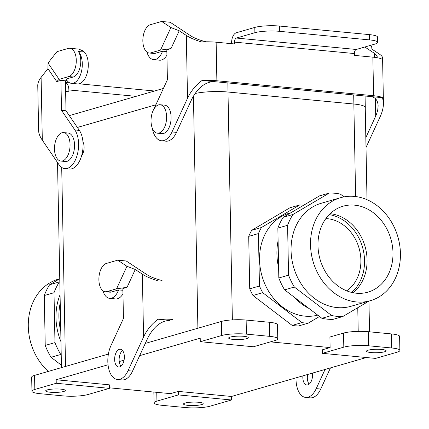 <?xml version="1.0" encoding="UTF-8"?>
<svg xmlns="http://www.w3.org/2000/svg" width="429" height="429" viewBox="0 0 429 429"><rect width="100%" height="100%" fill="white"/><g stroke="black" fill="none" stroke-linecap="round" stroke-linejoin="round"><path stroke-width="0.64" d="M369.911 45.533L371.67 46.697L371.905 49.137L378.995 53.818C381.327 55.373 382.523 56.708 382.571 57.835L381.831 59.127A21.445 3.759 178.9 0 0 372.855 57.148L373.6 95.715L216.876 80.77A21.445 3.759 178.9 0 0 202.064 80.48C195.838 85.044 190.991 90.969 187.521 98.257L172.008 131.95A21.445 11.562 -84.6 0 1 161.427 140.755A21.445 11.562 -84.6 0 1 152.29 128.164M372.855 57.148L354.429 55.389L354.392 53.555A3.571 1.925 95.4 0 1 356.274 49.474L374.764 44.133A17.868 3.132 -1.1 0 0 377.649 42.364A17.868 3.132 -1.1 0 0 369.514 39.897L279.617 31.328A17.868 3.132 178.9 0 0 254.901 32.706L236.406 38.047L356.274 49.474M236.406 38.047A3.571 1.925 95.4 0 0 234.529 42.122L234.566 43.962L216.136 42.203L216.876 80.77M373.6 95.715A21.445 3.759 -1.1 0 1 382.571 97.689L213.958 81.612C205.271 81.944 197.957 87.634 192.015 98.686L176.501 132.379L172.008 131.95M216.136 42.203A21.445 3.759 -1.1 0 0 201.324 41.913C194.97 39.956 189.972 37.795 186.315 35.446L179.225 30.765L170.898 27.553L161.653 21.45L170.195 22.265L190.808 35.875C194.552 38.224 199.619 40.197 206.011 41.795M376.276 57.566L377.182 56.403L374.501 53.389L364.827 47.002M382.571 97.689L383.44 102.949C383.488 107.212 382.411 111.776 380.201 116.629L366.007 147.453M161.427 140.755L165.921 141.184A21.445 11.562 -84.6 0 0 176.501 132.379M161.653 21.45L150.364 24.71A14.296 7.706 -84.6 0 0 142.862 39.543A14.296 7.706 -84.6 0 0 149.276 53.014A14.296 7.706 -84.6 0 0 150.901 52.853L155.4 53.282L162.564 51.212L166.854 51.528M213.958 81.612L202.064 80.48M150.901 52.853L160.526 50.075L171.01 48.6L166.822 49.812L167.396 79.762L154.917 106.864A21.445 11.562 -84.6 0 0 154.145 108.698M166.924 55.18A16.978 9.154 95.4 0 1 159.577 60.199L153.582 59.626A16.978 9.154 95.4 0 1 146.9 52.038M162.564 51.212A16.978 9.154 95.4 0 1 153.582 59.626M155.4 53.282A14.296 7.706 95.4 0 1 153.77 53.443L149.276 53.014M171.01 48.6L179.225 30.765M170.898 27.553L160.526 50.075M231.622 43.683L231.612 42.97A8.934 4.816 95.4 0 1 236.309 32.765L254.799 27.429A17.868 3.132 -1.1 0 1 279.515 26.051L369.412 34.62L369.514 39.897M377.649 42.364L377.547 37.087A17.868 3.132 178.9 0 0 369.412 34.62M370.677 96.557C375.37 97.211 377.858 100.338 378.137 105.942L377.724 110.162L376.362 114.677L365.819 137.671M65.583 88.894A3.571 1.925 -84.6 0 1 65.959 90.787L65.975 91.5M74.882 129.966L61.508 110.333L60.929 80.379L56.746 81.585L47.941 68.661L41.104 77.365C38.857 80.261 37.741 83.017 37.763 85.634L38.626 130.748C38.712 133.521 39.94 136.663 42.31 140.176L58.939 164.586A21.445 11.562 95.4 0 0 64.876 168.624A21.445 11.562 95.4 0 0 77.37 154.392A21.445 11.562 95.4 0 0 74.882 129.966L79.381 130.395A21.445 11.562 95.4 0 1 81.864 154.815A21.445 11.562 95.4 0 1 69.375 169.053L64.876 168.624M47.941 68.661L48.016 63.025L56.928 51.678L68.216 48.423A14.296 7.706 95.4 0 1 69.847 48.263A14.296 7.706 95.4 0 1 76.26 61.733A14.296 7.706 95.4 0 1 68.758 76.566L59.138 79.344L56.746 81.585M65.632 91.468L68.913 91.779L68.881 89.945A8.934 4.816 -84.6 0 0 65.46 82.582M69.847 48.263L78.384 49.078A14.296 7.706 95.4 0 1 82.438 51.909L78.394 51.523A14.296 7.706 -84.6 0 1 80.255 66.345A14.296 7.706 -84.6 0 1 73.252 76.995L66.087 79.065A16.978 9.154 -84.6 0 0 71.439 83.339A16.978 9.154 -84.6 0 0 81.59 70.978A16.978 9.154 -84.6 0 0 78.394 51.523M66.908 80.379L65.428 80.808L66.002 110.762L79.381 130.395M61.508 110.333L66.002 110.762M60.929 80.379L65.428 80.808M48.016 63.025L59.138 79.344M71.439 83.339L77.434 83.912A16.978 9.154 -84.6 0 0 88.133 68.077A16.978 9.154 -84.6 0 0 80.867 50.139M60.966 341.736A55.395 45.635 -106.1 0 1 60.065 294.75A55.395 45.635 -106.1 0 0 60.966 341.736M59.368 281.923L49.635 284.733A62.543 51.523 73.9 0 0 44.273 295.538L54.006 292.728A62.543 51.523 -106.1 0 1 59.368 281.923L49.635 284.733L59.76 278.759L49.635 284.733A62.543 51.523 73.9 0 0 44.273 295.538L45.233 345.415A62.543 51.523 73.9 0 0 51.024 357.287L60.757 354.477A62.543 51.523 -106.1 0 1 54.966 342.605L54.006 292.728A62.543 51.523 -106.1 0 1 59.368 281.923M61.218 354.826L60.757 354.477A62.543 51.523 -106.1 0 1 54.966 342.605L45.233 345.415A62.543 51.523 73.9 0 0 51.024 357.287L61.417 365.218L51.024 357.287L60.757 354.477L61.218 354.826M325.868 218.602A38.959 32.089 -106.1 0 1 327.493 218.71A38.959 32.089 -106.1 0 1 359.32 249.088A38.959 32.089 -106.1 0 1 346.723 290.851A38.959 32.089 -106.1 0 0 359.32 249.088A38.959 32.089 -106.1 0 0 327.493 218.71A38.959 32.089 -106.1 0 0 325.868 218.602M352.944 292.717A43.313 35.682 73.9 0 0 365.041 246.428A43.313 35.682 73.9 0 0 330.132 213.706A43.313 35.682 73.9 0 1 365.041 246.428A43.313 35.682 73.9 0 1 352.944 292.717M351.646 292.433A43.313 35.682 73.9 0 0 362.51 247.158A43.313 35.682 73.9 0 0 329.193 214.639A43.313 35.682 73.9 0 1 362.51 247.158A43.313 35.682 73.9 0 1 351.646 292.433M58.365 279.161A53.609 44.166 73.9 0 0 28.63 318.629A53.609 44.166 73.9 0 0 48.273 371.423A53.609 44.166 73.9 0 1 28.63 318.629A53.609 44.166 73.9 0 1 58.365 279.161L59.749 278.759L58.365 279.161M60.221 302.971A55.395 45.635 73.9 0 0 60.768 331.268A55.395 45.635 73.9 0 1 60.221 302.971M354.633 205.159A44.734 36.851 -106.1 0 1 392.535 246.825A44.734 36.851 -106.1 0 1 366.264 292.589A44.734 36.851 -106.1 0 1 356.327 293.221A44.734 36.851 -106.1 0 1 318.731 253.555A44.734 36.851 -106.1 0 1 341.479 206.719A44.734 36.851 -106.1 0 1 354.633 205.159A44.734 36.851 -106.1 0 1 392.535 246.825A44.734 36.851 -106.1 0 1 366.264 292.589A44.734 36.851 -106.1 0 1 356.327 293.221A44.734 36.851 -106.1 0 1 318.731 253.555A44.734 36.851 -106.1 0 1 341.479 206.719A44.734 36.851 -106.1 0 1 354.633 205.159M31.671 377.155A17.868 3.132 -1.1 0 1 34.556 375.386L108.392 354.07L34.556 375.386A17.868 3.132 -1.1 0 0 31.671 377.155L31.944 391.227A17.868 3.132 -1.1 0 1 34.829 389.457L56.237 383.274L56.172 379.756L109.363 384.829L109.427 388.347L88.015 394.524A17.868 3.132 -1.1 0 1 63.299 395.908L40.079 393.693A17.868 3.132 -1.1 0 1 31.944 391.227A17.868 3.132 -1.1 0 1 34.829 389.457L56.237 383.274L109.427 388.347L88.015 394.524A17.868 3.132 -1.1 0 1 63.299 395.908L40.079 393.693A17.868 3.132 -1.1 0 1 31.944 391.227L31.671 377.155M145.297 343.414L221.423 321.439A17.868 3.132 178.9 0 1 246.139 320.061A17.868 3.132 178.9 0 0 221.423 321.439L145.297 343.414M269.364 322.27L246.139 320.061L269.364 322.27A17.868 3.132 178.9 0 1 277.499 324.737A17.868 3.132 178.9 0 0 269.364 322.27L269.632 336.347L246.412 334.132A17.868 3.132 178.9 0 0 221.696 335.51L200.284 341.693L200.214 338.175L139.661 355.657L200.214 338.175L200.284 341.693L253.469 346.766L274.882 340.583A17.868 3.132 178.9 0 0 277.767 338.813A17.868 3.132 178.9 0 0 269.632 336.347L246.412 334.132A17.868 3.132 178.9 0 0 221.696 335.51L200.284 341.693L253.469 346.766L274.882 340.583A17.868 3.132 178.9 0 0 277.767 338.813A17.868 3.132 178.9 0 0 269.632 336.347L269.364 322.27M84.116 147.088A8.757 4.719 95.4 0 1 81.682 155.491A8.757 4.719 95.4 0 0 84.116 147.088A8.757 4.719 95.4 0 0 82.969 142.004A8.757 4.719 95.4 0 1 84.116 147.088M124.072 360.156L119.246 361.55L124.072 360.156M108.033 364.784L56.172 379.756L109.363 384.829L109.427 388.347L56.237 383.274L56.172 379.756L108.033 364.784M170.495 393.645L109.416 387.821L170.495 393.645L178.282 391.398L170.495 393.645M77.376 127.456L155.866 104.794L77.376 127.456M60.854 389.135A9.829 1.721 -1.1 0 1 65.331 390.492A9.829 1.721 -1.1 0 1 55.534 392.401A9.829 1.721 -1.1 0 1 45.678 390.867A9.829 1.721 -1.1 0 1 50.799 389.253A9.829 1.721 -1.1 0 1 60.854 389.135A9.829 1.721 -1.1 0 1 65.331 390.492A9.829 1.721 -1.1 0 1 55.534 392.401A9.829 1.721 -1.1 0 1 45.678 390.867A9.829 1.721 -1.1 0 1 50.799 389.253A9.829 1.721 -1.1 0 1 60.854 389.135M231.472 396.471L178.282 391.398L178.351 394.916L156.939 401.099A17.868 3.132 178.9 0 0 154.054 402.869A17.868 3.132 178.9 0 0 162.189 405.335L185.414 407.55A17.868 3.132 178.9 0 0 210.13 406.166L231.537 399.989L231.472 396.471L178.282 391.398L178.351 394.916L156.939 401.099A17.868 3.132 178.9 0 0 154.054 402.869A17.868 3.132 178.9 0 0 162.189 405.335L185.414 407.55A17.868 3.132 178.9 0 0 210.13 406.166L231.537 399.989L178.351 394.916L231.537 399.989L231.472 396.471L366.371 357.529L231.472 396.471M322.324 349.817L330.11 347.57L270.404 341.875L330.11 347.57L329.912 337.017L343.532 333.081A17.868 3.132 -1.1 0 1 368.248 331.703L391.473 333.918A17.868 3.132 -1.1 0 1 399.608 336.384L399.876 350.455A17.868 3.132 -1.1 0 1 396.997 352.225L375.584 358.408L322.394 353.335L343.806 347.152A17.868 3.132 -1.1 0 1 368.522 345.774L391.747 347.989A17.868 3.132 -1.1 0 1 399.876 350.455A17.868 3.132 -1.1 0 1 396.997 352.225L375.584 358.408L322.394 353.335L322.324 349.817L330.11 347.57L329.912 337.017L343.532 333.081A17.868 3.132 -1.1 0 1 368.248 331.703L391.473 333.918A17.868 3.132 -1.1 0 1 399.608 336.384L399.876 350.455A17.868 3.132 -1.1 0 0 391.747 347.989L391.473 333.918L391.747 347.989L368.522 345.774L368.248 331.703L368.522 345.774A17.868 3.132 -1.1 0 0 343.806 347.152L343.532 333.081L343.806 347.152L322.394 353.335L322.324 349.817M251.721 230.314L261.454 227.504L299.64 204.971A59.862 49.314 -106.1 0 1 303.641 205.25A59.862 49.314 -106.1 0 0 299.64 204.971L289.907 207.781L299.64 204.971L261.454 227.504A59.862 49.314 -106.1 0 0 258.446 233.569A59.862 49.314 -106.1 0 1 261.454 227.504L251.721 230.314L289.907 207.781L251.721 230.314A59.862 49.314 -106.1 0 0 248.713 236.379L258.446 233.569L259.454 286.014L258.446 233.569L248.713 236.379A59.862 49.314 -106.1 0 1 251.721 230.314M70.056 144.589A14.296 7.706 95.4 0 1 60.913 161.068A14.296 7.706 95.4 0 1 54.596 146.101A14.296 7.706 95.4 0 1 63.626 132.604A14.296 7.706 95.4 0 1 70.056 144.589A14.296 7.706 95.4 0 1 60.913 161.068A14.296 7.706 95.4 0 1 54.596 146.101A14.296 7.706 95.4 0 1 63.626 132.604A14.296 7.706 95.4 0 1 70.056 144.589M74.549 145.018A14.296 7.706 95.4 0 1 65.406 161.497L60.913 161.068L65.406 161.497A14.296 7.706 95.4 0 0 74.549 145.018A14.296 7.706 95.4 0 0 68.12 133.033A14.296 7.706 95.4 0 1 74.549 145.018M198.697 402.279A9.829 1.721 178.9 0 0 188.642 402.397A9.829 1.721 178.9 0 0 183.521 404.011A9.829 1.721 178.9 0 0 193.377 405.544A9.829 1.721 178.9 0 0 203.174 403.63A9.829 1.721 178.9 0 0 198.697 402.279A9.829 1.721 178.9 0 0 188.642 402.397A9.829 1.721 178.9 0 0 183.521 404.011A9.829 1.721 178.9 0 0 193.377 405.544A9.829 1.721 178.9 0 0 203.174 403.63A9.829 1.721 178.9 0 0 198.697 402.279M233.124 339.403A9.829 1.721 178.9 0 0 243.179 339.285A9.829 1.721 178.9 0 0 248.305 337.671A9.829 1.721 178.9 0 0 238.444 336.138A9.829 1.721 178.9 0 0 228.652 338.047A9.829 1.721 178.9 0 0 233.124 339.403A9.829 1.721 178.9 0 0 243.179 339.285A9.829 1.721 178.9 0 0 248.305 337.671A9.829 1.721 178.9 0 0 238.444 336.138A9.829 1.721 178.9 0 0 228.652 338.047A9.829 1.721 178.9 0 0 233.124 339.403M227.992 92.031A25.016 4.387 178.9 0 0 194.948 93.56A25.07 4.397 -1.1 0 1 228.024 92.02L353.882 104.022A25.07 4.397 -1.1 0 1 365.294 107.481A25.07 4.397 -1.1 0 1 365.245 107.77A25.07 4.397 -1.1 0 0 365.294 107.481A25.07 4.397 -1.1 0 0 353.882 104.022L228.024 92.02A25.07 4.397 -1.1 0 0 194.964 93.543A25.016 4.387 178.9 0 1 227.992 92.031L232.368 319.889L227.992 92.031L353.85 104.027A25.016 4.387 -1.1 0 1 365.24 107.481A25.016 4.387 -1.1 0 0 353.85 104.027L227.992 92.031M298.423 325.997A59.862 49.314 -106.1 0 1 292.165 325.402L252.971 295.49A59.862 49.314 -106.1 0 1 249.721 288.824L248.713 236.379L249.721 288.824L259.454 286.014A59.862 49.314 -106.1 0 0 262.704 292.68A59.862 49.314 -106.1 0 1 259.454 286.014L249.721 288.824A59.862 49.314 -106.1 0 0 252.971 295.49L262.704 292.68L301.898 322.592L262.704 292.68L252.971 295.49L292.165 325.402L301.898 322.592A59.862 49.314 -106.1 0 0 308.156 323.187A59.862 49.314 -106.1 0 1 301.898 322.592L292.165 325.402A59.862 49.314 -106.1 0 0 298.423 325.997L308.156 323.187L319.508 316.489L308.156 323.187L298.423 325.997M151.029 121.214A14.296 7.706 -84.6 0 0 157.459 133.194A14.296 7.706 -84.6 0 0 166.49 119.696A14.296 7.706 -84.6 0 0 160.173 104.735A14.296 7.706 -84.6 0 0 151.029 121.214A14.296 7.706 -84.6 0 0 157.459 133.194A14.296 7.706 -84.6 0 0 166.49 119.696A14.296 7.706 -84.6 0 0 160.173 104.735A14.296 7.706 -84.6 0 0 151.029 121.214M161.953 133.623A14.296 7.706 -84.6 0 0 170.983 120.125A14.296 7.706 -84.6 0 0 164.666 105.159L160.173 104.735L164.666 105.159A14.296 7.706 -84.6 0 1 170.983 120.125A14.296 7.706 -84.6 0 1 161.953 133.623L157.459 133.194L161.953 133.623M370.967 352.547A9.829 1.721 -1.1 0 1 366.495 351.19A9.829 1.721 -1.1 0 1 376.287 349.276A9.829 1.721 -1.1 0 1 386.148 350.815A9.829 1.721 -1.1 0 1 381.022 352.429A9.829 1.721 -1.1 0 1 370.967 352.547A9.829 1.721 -1.1 0 1 366.495 351.19A9.829 1.721 -1.1 0 1 376.287 349.276A9.829 1.721 -1.1 0 1 386.148 350.815A9.829 1.721 -1.1 0 1 381.022 352.429A9.829 1.721 -1.1 0 1 370.967 352.547M366.007 147.538A14.296 7.706 -84.6 0 0 367.101 145.072A14.296 7.706 -84.6 0 1 366.007 147.538M69.31 115.615L163.395 88.454L69.31 115.615M77.365 127.44L155.877 104.778L77.365 127.44M317.728 315.133A52.896 43.576 -106.1 0 1 261.888 275.659A52.896 43.576 -106.1 0 1 289.226 213.261L290.867 212.789L289.226 213.261A52.896 43.576 -106.1 0 0 261.888 275.659A52.896 43.576 -106.1 0 0 317.728 315.133M308.966 308.446A55.395 45.635 -106.1 0 1 293.897 296.943A55.395 45.635 -106.1 0 0 308.966 308.446M278.619 267.658A55.395 45.635 -106.1 0 1 278.099 240.685A55.395 45.635 -106.1 0 0 278.619 267.658M344.02 196.873L340.417 194.128A62.543 51.523 -106.1 0 0 329.263 193.061L292.948 214.489L283.215 217.299A62.543 51.523 73.9 0 0 277.858 228.11L287.591 225.3L288.551 275.177L278.818 277.987A62.543 51.523 73.9 0 0 284.609 289.854L294.342 287.044L331.612 315.492L321.884 318.302A62.543 51.523 73.9 0 0 333.033 319.364L342.766 316.554L368.961 301.094L342.766 316.554A62.543 51.523 -106.1 0 1 331.612 315.492L294.342 287.044A62.543 51.523 -106.1 0 1 288.551 275.177L287.591 225.3A62.543 51.523 -106.1 0 1 292.948 214.489L329.263 193.061A62.543 51.523 -106.1 0 1 340.417 194.128L344.02 196.873M319.53 195.871L329.263 193.061L319.53 195.871L283.215 217.299L292.948 214.489A62.543 51.523 -106.1 0 0 287.591 225.3L277.858 228.11L278.818 277.987L288.551 275.177A62.543 51.523 -106.1 0 0 294.342 287.044L284.609 289.854L321.884 318.302L331.612 315.492A62.543 51.523 -106.1 0 0 342.766 316.554L333.033 319.364A62.543 51.523 73.9 0 1 321.884 318.302L284.609 289.854A62.543 51.523 73.9 0 1 278.818 277.987L277.858 228.11A62.543 51.523 73.9 0 1 283.215 217.299L319.53 195.871M337.028 307.577A53.609 44.166 73.9 0 0 350.884 306.317L370.35 300.697A53.609 44.166 -106.1 0 1 356.494 301.957A53.609 44.166 -106.1 0 1 311.245 253.223A53.609 44.166 -106.1 0 1 340.61 197.683A53.609 44.166 -106.1 0 1 397.914 236.942A53.609 44.166 -106.1 0 1 370.35 300.697A53.609 44.166 -106.1 0 1 356.494 301.957A53.609 44.166 -106.1 0 1 311.245 253.223A53.609 44.166 -106.1 0 1 340.61 197.683A53.609 44.166 -106.1 0 1 397.914 236.942A53.609 44.166 -106.1 0 1 370.35 300.697L350.884 306.317A53.609 44.166 73.9 0 1 337.028 307.577A53.609 44.166 73.9 0 1 291.779 258.837A53.609 44.166 73.9 0 1 321.149 203.303A53.609 44.166 73.9 0 0 291.779 258.837A53.609 44.166 73.9 0 0 337.028 307.577M169.997 320.345C161.315 320.678 154 326.367 148.059 337.419L132.545 371.106L128.046 370.677L143.565 336.99C147.034 329.697 151.882 323.772 158.108 319.208L169.997 320.345M157.368 280.646C151.013 278.684 146.01 276.528 142.358 274.174L135.264 269.492L126.941 266.286L117.696 260.178L126.233 260.993L146.852 274.603C150.595 276.957 155.663 278.93 162.055 280.528M307.614 374.49A8.934 4.816 -84.6 0 0 309.186 384.148M296.01 377.836A21.445 11.562 -84.6 0 0 305.652 397.426L310.146 397.855A21.445 11.562 -84.6 0 0 320.731 389.049L330.475 367.889M120.999 366.205A8.934 4.816 95.4 0 1 119.203 358.108A8.934 4.816 95.4 0 1 122.501 350.493M117.696 260.178L106.403 263.438A14.296 7.706 -84.6 0 0 98.901 278.271A14.296 7.706 -84.6 0 0 105.32 291.741A14.296 7.706 -84.6 0 0 106.944 291.581L116.57 288.803L127.048 287.333L122.866 288.54L123.439 318.495L110.955 345.597A21.445 11.562 -84.6 0 0 108.419 367.363A21.445 11.562 -84.6 0 0 117.466 379.483L121.965 379.912A21.445 11.562 -84.6 0 0 132.545 371.106M106.944 291.581L111.438 292.01L118.608 289.94L122.898 290.256M117.466 379.483A21.445 11.562 -84.6 0 0 128.046 370.677M122.967 293.908A16.978 9.154 95.4 0 1 115.621 298.927L109.626 298.359A16.978 9.154 95.4 0 1 102.944 290.765M118.608 289.94A16.978 9.154 95.4 0 1 109.626 298.359M111.438 292.01A14.296 7.706 95.4 0 1 109.813 292.17L105.32 291.741M119.67 366.929A8.934 4.816 -84.6 0 0 124.367 356.73A8.934 4.816 -84.6 0 0 120.351 349.244A8.934 4.816 -84.6 0 0 114.709 357.679A8.934 4.816 -84.6 0 0 118.656 367.031A8.934 4.816 -84.6 0 0 119.67 366.929M127.048 287.333L135.264 269.492M126.941 266.286L116.57 288.803M172.919 319.503A21.445 3.759 178.9 0 0 158.108 319.208M305.652 397.426A21.445 11.562 -84.6 0 0 316.232 388.62L325.059 369.455M312.441 373.096A8.934 4.816 95.4 0 1 312.553 374.673A8.934 4.816 95.4 0 1 306.842 384.974A8.934 4.816 95.4 0 1 302.874 375.858M54.966 342.605L54.006 292.728L44.273 295.538L45.233 345.415L54.966 342.605M234.529 42.122L354.392 53.555M186.315 35.446L187.521 98.257M254.799 27.429L254.901 32.706M279.515 26.051L279.617 31.328M374.501 53.389L374.576 57.336M375.37 98.606L375.707 116.2M41.104 77.365L42.31 140.176M136.057 96.348L68.881 89.945M68.758 76.566L73.252 76.995M61.706 167.444L65.524 366.441L61.706 167.444M34.829 389.457L34.556 375.386L34.829 389.457M221.696 335.51L221.423 321.439L221.696 335.51M193.431 95.957L197.892 328.233L193.431 95.957M156.939 401.099L156.767 392.337L156.939 401.099M246.412 334.132L246.139 320.061L246.412 334.132M353.85 104.027L355.625 196.546L353.85 104.027M357.759 307.706L358.215 331.381L357.759 307.706M227.847 82.936L228.024 92.02L227.847 82.936M353.705 94.938L353.882 104.022L353.705 94.938M142.358 274.174L143.565 336.99M316.232 388.62L320.731 389.049M383.44 102.949L382.571 57.835M65.46 82.513L69.884 82.931M79.038 83.805L154.563 91.007M61.465 367.615L57.529 162.511L61.465 367.615M68.12 133.033L63.626 132.604L68.12 133.033M153.845 392.058L154.054 402.869L153.845 392.058M277.499 324.737L277.767 338.813L277.499 324.737M369.546 331.826L368.956 301.099L369.546 331.826M367.01 199.694L365.24 107.481L367.01 199.694M365.074 96.021L365.294 107.481L365.074 96.021M321.149 203.303L340.61 197.683L321.149 203.303"/></g></svg>
